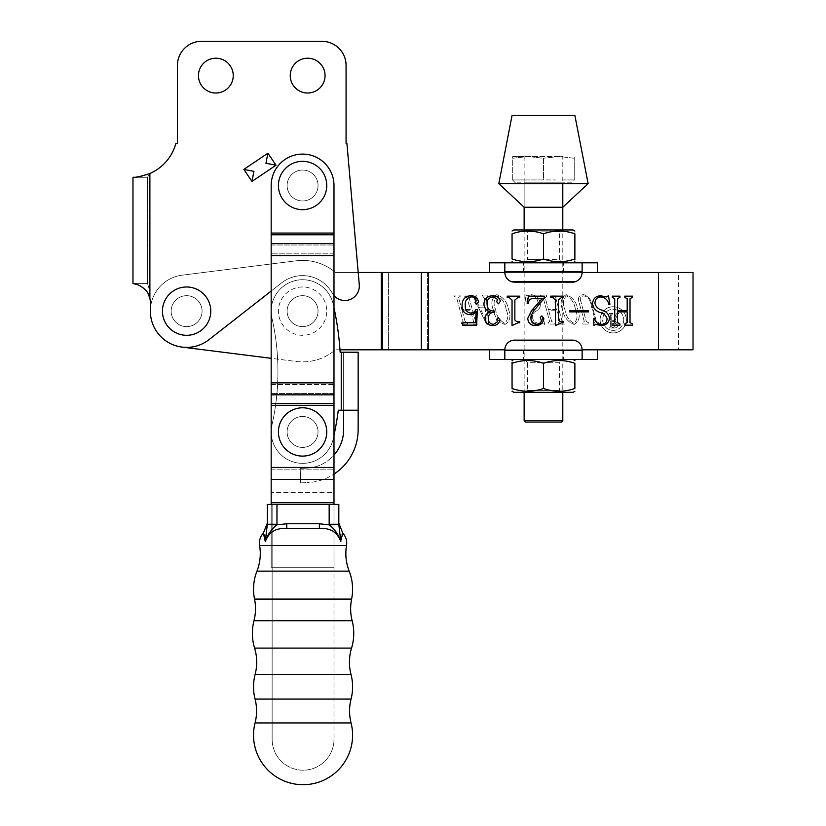 <?xml version="1.0" encoding="UTF-8"?>
<svg xmlns="http://www.w3.org/2000/svg" width="826" height="826" viewBox="0 0 826 826"><rect width="100%" height="100%" fill="white"/><g stroke="black" fill="none" stroke-linecap="round" stroke-linejoin="round"><path stroke-width="0.62" stroke-dasharray="4.13 3.1" d="M307.654 93.008A17.398 17.398 0 0 1 290.256 75.61A17.398 17.398 0 0 1 307.654 58.212A17.398 17.398 0 0 1 325.052 75.61A17.398 17.398 0 0 1 307.654 93.008A17.398 17.398 0 0 1 290.256 75.61A17.398 17.398 0 0 1 307.654 58.212A17.398 17.398 0 0 1 325.052 75.61A17.398 17.398 0 0 1 307.654 93.008A17.398 17.398 0 0 1 290.256 75.61A17.398 17.398 0 0 1 307.654 58.212A17.398 17.398 0 0 1 325.052 75.61A17.398 17.398 0 0 1 307.654 93.008M215.844 93.008A17.398 17.398 0 0 1 198.446 75.61A17.398 17.398 0 0 1 215.844 58.212A17.398 17.398 0 0 1 233.242 75.61A17.398 17.398 0 0 1 215.844 93.008A17.398 17.398 0 0 1 198.446 75.61A17.398 17.398 0 0 1 215.844 58.212A17.398 17.398 0 0 1 233.242 75.61A17.398 17.398 0 0 1 215.844 93.008A17.398 17.398 0 0 1 198.446 75.61A17.398 17.398 0 0 1 215.844 58.212A17.398 17.398 0 0 1 233.242 75.61A17.398 17.398 0 0 1 215.844 93.008M678.528 349.801L658.477 349.801L693.024 349.801L675.895 349.801L678.528 349.801L678.528 272.487L428.467 272.487L693.024 272.487L335.449 272.487L358.205 272.487L359.279 284.743A14.496 14.496 0 0 1 332.166 293.034A33.825 33.825 0 0 0 281.759 282.791L208.926 339.703A36.241 36.241 0 0 1 150.363 311.144L150.363 302.832A19.328 19.328 0 0 0 149.888 298.537C149.919 292.487 149.114 287.51 147.472 283.597L147.472 177.291L147.472 283.597C149.124 287.541 149.929 292.518 149.888 298.537L149.888 173.501L147.472 177.291L149.888 173.501L149.888 298.537A19.328 19.328 0 0 1 150.363 302.832A19.328 19.328 0 0 0 149.888 298.537L149.888 173.501A45.905 45.905 0 0 0 175.876 143.466A45.905 45.905 0 0 1 149.888 173.501A45.905 45.905 0 0 0 175.876 143.466L177.425 143.466L175.876 143.466L177.425 143.466L177.425 65.46A24.16 24.16 0 0 1 201.585 41.3L321.913 41.3A24.16 24.16 0 0 1 346.073 65.46L346.073 143.466L346.073 136.218L346.073 143.466L346.92 143.466L359.279 284.743A14.496 14.496 0 0 1 332.166 293.034A33.825 33.825 0 0 0 281.759 282.791L271.176 291.062M333.993 295.625A14.496 14.496 0 0 1 332.166 293.034A33.825 33.825 0 0 0 281.759 282.791L208.926 339.703A36.241 36.241 0 0 1 150.363 311.144L150.363 302.832L150.363 311.144A36.241 36.241 0 0 0 182.081 347.096L296.245 361.478A50.737 50.737 0 0 0 335.449 349.801L339.982 349.801M202.071 311.144A15.467 15.467 0 0 0 186.614 295.677A15.467 15.467 0 0 0 171.147 311.144A15.467 15.467 0 0 0 186.614 326.6A15.467 15.467 0 0 0 202.071 311.144A15.467 15.467 0 0 0 186.614 295.677A15.467 15.467 0 0 0 171.147 311.144A15.467 15.467 0 0 0 186.614 326.6A15.467 15.467 0 0 0 202.071 311.144A15.467 15.467 0 0 0 186.614 295.677A15.467 15.467 0 0 0 171.147 311.144A15.467 15.467 0 0 0 186.614 326.6A15.467 15.467 0 0 0 202.071 311.144A15.467 15.467 0 0 0 186.614 295.677A15.467 15.467 0 0 0 171.147 311.144A15.467 15.467 0 0 0 186.614 326.6A15.467 15.467 0 0 0 202.071 311.144A15.467 15.467 0 0 0 186.614 295.677A15.467 15.467 0 0 0 171.147 311.144A15.467 15.467 0 0 0 186.614 326.6A15.467 15.467 0 0 0 202.071 311.144A15.467 15.467 0 0 0 186.614 295.677A15.467 15.467 0 0 0 171.147 311.144A15.467 15.467 0 0 0 186.614 326.6A15.467 15.467 0 0 0 202.071 311.144A15.467 15.467 0 0 0 186.614 295.677A15.467 15.467 0 0 0 171.147 311.144A15.467 15.467 0 0 0 186.614 326.6A15.467 15.467 0 0 0 202.071 311.144A15.467 15.467 0 0 0 186.614 295.677A15.467 15.467 0 0 0 171.147 311.144A15.467 15.467 0 0 0 186.614 326.6A15.467 15.467 0 0 0 202.071 311.144M318.051 185.499A15.467 15.467 0 0 0 302.584 170.042A15.467 15.467 0 0 0 287.118 185.499A15.467 15.467 0 0 0 302.584 200.966A15.467 15.467 0 0 0 318.051 185.499A15.467 15.467 0 0 0 302.584 170.042A15.467 15.467 0 0 0 287.118 185.499A15.467 15.467 0 0 0 302.584 200.966A15.467 15.467 0 0 0 318.051 185.499A15.467 15.467 0 0 0 302.584 170.042A15.467 15.467 0 0 0 287.118 185.499A15.467 15.467 0 0 0 302.584 200.966A15.467 15.467 0 0 0 318.051 185.499A15.467 15.467 0 0 0 302.584 170.042A15.467 15.467 0 0 0 287.118 185.499A15.467 15.467 0 0 0 302.584 200.966A15.467 15.467 0 0 0 318.051 185.499A15.467 15.467 0 0 1 302.584 200.966A15.467 15.467 0 0 1 287.118 185.499A15.467 15.467 0 0 1 302.584 170.042A15.467 15.467 0 0 1 318.051 185.499A15.467 15.467 0 0 1 302.584 200.966A15.467 15.467 0 0 1 287.118 185.499A15.467 15.467 0 0 1 302.584 170.042A15.467 15.467 0 0 1 318.051 185.499A15.467 15.467 0 0 0 302.584 170.042A15.467 15.467 0 0 0 287.118 185.499A15.467 15.467 0 0 0 302.584 200.966A15.467 15.467 0 0 0 318.051 185.499A15.467 15.467 0 0 0 302.584 170.042A15.467 15.467 0 0 0 287.118 185.499A15.467 15.467 0 0 0 302.584 200.966A15.467 15.467 0 0 0 318.051 185.499M186.614 295.677A15.467 15.467 0 0 0 171.147 311.144A15.467 15.467 0 0 0 186.614 326.6A15.467 15.467 0 0 0 202.071 311.144A15.467 15.467 0 0 0 186.614 295.677A15.467 15.467 0 0 0 171.147 311.144A15.467 15.467 0 0 0 186.614 326.6A15.467 15.467 0 0 0 202.071 311.144A15.467 15.467 0 0 0 186.614 295.677M302.584 170.042A15.467 15.467 0 0 0 287.118 185.499A15.467 15.467 0 0 0 302.584 200.966A15.467 15.467 0 0 0 318.051 185.499A15.467 15.467 0 0 0 302.584 170.042A15.467 15.467 0 0 0 287.118 185.499A15.467 15.467 0 0 0 302.584 200.966A15.467 15.467 0 0 0 318.051 185.499A15.467 15.467 0 0 0 302.584 170.042M251.971 181.421L276.008 165.21L267.903 153.192L243.866 169.402M346.92 143.466L346.073 143.466L346.92 143.466L359.279 284.743A14.496 14.496 0 0 1 332.166 293.034A33.825 33.825 0 0 0 281.759 282.791L208.926 339.703A36.241 36.241 0 0 1 150.363 311.144A36.241 36.241 0 0 0 182.081 347.096A36.241 36.241 0 0 1 150.363 311.144A36.241 36.241 0 0 0 182.081 347.096L296.245 361.478A50.737 50.737 0 0 0 335.449 349.801L381.271 349.801L381.271 272.487L335.449 272.487A50.737 50.737 0 0 0 296.245 260.799L182.081 275.182A36.241 36.241 0 0 0 150.363 311.144A36.241 36.241 0 0 1 182.081 275.182A36.241 36.241 0 0 0 150.363 311.144A36.241 36.241 0 0 1 182.081 275.182L296.245 260.799A50.737 50.737 0 0 1 335.449 272.487A50.737 50.737 0 0 0 296.245 260.799A50.737 50.737 0 0 1 335.449 272.487L388.426 272.487L388.426 349.801L388.426 272.487L428.467 272.487L421.312 272.487L421.312 349.801L382.293 349.801L428.467 349.801L427.445 349.801L428.467 349.801L428.467 272.487L428.467 349.801L675.895 349.801M137.364 284.557L143.507 288.057M146.45 291.155L148.525 294.583M134.308 177.229L135.929 177.105M138.107 176.847L140.709 176.392M132.976 177.291L147.472 177.291L132.976 177.291M132.976 283.597L147.472 283.597L132.976 283.597M321.913 41.3A24.16 24.16 0 0 1 346.073 65.46L346.073 121.03L346.073 65.46A24.16 24.16 0 0 0 321.913 41.3L201.585 41.3A24.16 24.16 0 0 0 177.425 65.46A24.16 24.16 0 0 1 201.585 41.3M177.425 121.03L177.425 65.46M623.733 319.838A10.542 10.542 0 0 1 613.191 330.39A10.542 10.542 0 0 1 602.65 319.838A10.542 10.542 0 0 1 613.191 309.296A10.542 10.542 0 0 1 623.733 319.838A10.542 10.542 0 0 1 613.191 330.39A10.542 10.542 0 0 1 602.65 319.838A10.542 10.542 0 0 1 613.191 309.296A10.542 10.542 0 0 1 623.733 319.838M600.099 319.838A13.092 13.092 0 0 1 613.191 306.745A13.092 13.092 0 0 1 626.284 319.838A13.092 13.092 0 0 1 613.191 332.93A13.092 13.092 0 0 1 600.099 319.838A13.092 13.092 0 0 1 613.191 306.745A13.092 13.092 0 0 1 626.284 319.838A13.092 13.092 0 0 1 613.191 332.93A13.092 13.092 0 0 1 600.099 319.838M318.051 311.144A15.467 15.467 0 0 0 302.584 295.677A15.467 15.467 0 0 0 287.118 311.144A15.467 15.467 0 0 0 302.584 326.6A15.467 15.467 0 0 0 318.051 311.144A15.467 15.467 0 0 0 302.584 295.677A15.467 15.467 0 0 0 287.118 311.144A15.467 15.467 0 0 0 302.584 326.6A15.467 15.467 0 0 0 318.051 311.144A15.467 15.467 0 0 0 302.584 295.677A15.467 15.467 0 0 0 287.118 311.144A15.467 15.467 0 0 0 302.584 326.6A15.467 15.467 0 0 0 318.051 311.144A15.467 15.467 0 0 0 302.584 295.677A15.467 15.467 0 0 0 287.118 311.144A15.467 15.467 0 0 0 302.584 326.6A15.467 15.467 0 0 0 318.051 311.144A15.467 15.467 0 0 0 302.584 295.677A15.467 15.467 0 0 0 287.118 311.144A15.467 15.467 0 0 1 302.584 295.677A15.467 15.467 0 0 1 318.051 311.144A15.467 15.467 0 0 0 302.584 295.677A15.467 15.467 0 0 0 287.118 311.144A15.467 15.467 0 0 1 302.584 295.677A15.467 15.467 0 0 1 318.051 311.144A15.467 15.467 0 0 1 302.584 326.6A15.467 15.467 0 0 1 287.118 311.144A15.467 15.467 0 0 0 302.584 326.6A15.467 15.467 0 0 0 318.051 311.144A15.467 15.467 0 0 1 302.584 326.6A15.467 15.467 0 0 1 287.118 311.144A15.467 15.467 0 0 0 302.584 326.6A15.467 15.467 0 0 0 318.051 311.144A15.467 15.467 0 0 0 302.584 295.677A15.467 15.467 0 0 0 287.118 311.144A15.467 15.467 0 0 0 302.584 326.6A15.467 15.467 0 0 0 318.051 311.144A15.467 15.467 0 0 0 302.584 295.677A15.467 15.467 0 0 0 287.118 311.144A15.467 15.467 0 0 0 302.584 326.6A15.467 15.467 0 0 0 318.051 311.144M580.895 301.635C579.635 298.372 580.544 296.451 583.621 295.863C587.049 296.4 589.237 298.372 590.208 301.8L595.536 321.479L593.894 322.842L594.214 324.05L599.046 324.05L598.726 322.842L596.341 321.49L591.044 301.913C589.909 297.752 587.265 295.326 583.104 294.655C579.088 295.295 577.694 297.659 578.912 301.748L584.261 321.49L582.619 322.842L582.939 324.05L588.979 324.05L588.659 322.842L586.274 321.479L580.895 301.635C579.635 298.372 580.544 296.451 583.621 295.863C587.049 296.4 589.237 298.372 590.208 301.8L595.536 321.479L593.894 322.842L594.214 324.05L599.046 324.05L598.726 322.842L596.341 321.49L591.044 301.913C589.909 297.752 587.265 295.326 583.104 294.655C579.088 295.295 577.694 297.659 578.912 301.748L584.261 321.49L582.619 322.842L582.939 324.05L588.979 324.05L588.659 322.842L586.274 321.479L580.895 301.635M562.114 321.5L555.65 297.608L557.302 296.266L556.972 295.058L550.932 295.058L551.262 296.266L553.627 297.577L556.869 309.554L548.412 309.554L545.17 297.577L546.833 296.266L546.502 295.058L540.462 295.058L540.793 296.266L543.167 297.608L549.631 321.5L547.979 322.842L548.309 324.05L554.349 324.05L554.019 322.842L551.644 321.5L548.743 310.762L557.199 310.762L560.1 321.5L558.448 322.842L558.779 324.05L564.819 324.05L564.488 322.842L562.114 321.5L555.65 297.608L557.302 296.266L556.972 295.058L550.932 295.058L551.262 296.266L553.627 297.577L556.869 309.554L548.412 309.554L545.17 297.577L546.833 296.266L546.502 295.058L540.462 295.058L540.793 296.266L543.167 297.608L549.631 321.5L547.979 322.842L548.309 324.05L554.349 324.05L554.019 322.842L551.644 321.5L548.743 310.762L557.199 310.762L560.1 321.5L563.177 321.531L563.177 322.739L561.608 322.739L555.526 325.558L555.526 300.055L552.357 297.37L550.694 297.37L550.694 296.162L563.177 296.162L563.177 297.37L561.618 297.37L558.345 300.024L558.345 320.044L560.069 321.531L558.448 322.842L558.779 324.05L564.819 324.05L564.488 322.842L562.114 321.5M504.923 324.453C510.034 321.324 511.253 316.389 508.568 309.636C507.278 302.192 503.375 297.195 496.86 294.655C491.78 297.938 490.582 302.935 493.267 309.636C494.567 317.039 498.45 321.975 504.923 324.453C510.034 321.324 511.253 316.389 508.568 309.636C507.278 302.192 503.375 297.195 496.86 294.655C491.78 297.938 490.582 302.935 493.267 309.636C494.567 317.039 498.45 321.975 504.923 324.453M475.539 321.5L469.065 297.608L470.727 296.266L470.397 295.058L464.357 295.058L464.687 296.266L467.051 297.577L470.293 309.554L461.837 309.554L458.595 297.577L460.258 296.266L459.927 295.058L453.887 295.058L454.217 296.266L456.582 297.608L463.056 321.5L461.404 322.842L461.734 324.05L467.774 324.05L467.444 322.842L465.069 321.5L462.157 310.762L470.613 310.762L473.525 321.5L471.873 322.842L472.204 324.05L478.244 324.05L477.913 322.842L475.539 321.5L469.065 297.608L470.727 296.266L470.397 295.058L464.357 295.058L464.687 296.266L467.051 297.577L470.293 309.554L461.837 309.554L458.595 297.577L460.258 296.266L459.927 295.058L453.887 295.058L454.217 296.266L456.582 297.608L463.056 321.5L461.404 322.842L461.734 324.05L467.774 324.05L467.444 322.842L465.069 321.5L462.157 310.762L470.613 310.762L473.525 321.5L471.873 322.842L472.204 324.05L478.244 324.05L477.913 322.842L475.539 321.5M484.418 298.403L485.079 305.93L478.884 305.93L475.797 299.301L476.282 295.058L471.202 295.058L471.532 296.266L473.948 298.134L486.452 324.081L488.538 324.855L486.411 297.814L488.042 296.266L487.712 295.058L482.023 295.058L484.418 298.403L485.079 305.93L478.884 305.93L475.797 299.301L476.282 295.058L471.202 295.058L471.532 296.266L473.948 298.134L486.452 324.081L488.538 324.855L486.411 297.814L488.042 296.266L487.712 295.058L482.023 295.058L484.418 298.403M538.046 302.492C538.335 305.352 537.148 307.499 534.494 308.955C530.777 310.731 529.404 313.519 530.375 317.298C531.717 321.551 534.546 323.937 538.862 324.453L542.899 323.245L544.592 324.453L543.322 317.545L542.558 317.205C542.816 320.633 541.443 322.646 538.428 323.245C535.196 322.801 533.193 320.891 532.44 317.514C532.016 314.603 533.276 312.465 536.208 311.092C539.729 309.13 540.999 306.219 540.028 302.368C538.707 297.752 535.744 295.181 531.118 294.655L526.988 295.863L524.851 294.655L526.141 303.163L527.06 303.514C526.348 299.322 527.855 296.771 531.583 295.863C535.176 296.472 537.334 298.682 538.046 302.492C538.335 305.352 537.148 307.499 534.494 308.955C530.777 310.731 529.404 313.519 530.375 317.298C531.717 321.551 534.546 323.937 538.862 324.453L542.899 323.245L544.592 324.453L543.322 317.545L542.558 317.205C542.816 320.633 541.443 322.646 538.428 323.245C535.196 322.801 533.193 320.891 532.44 317.514C532.016 314.603 533.276 312.465 536.208 311.092C539.729 309.13 540.999 306.219 540.028 302.368C538.707 297.752 535.744 295.181 531.118 294.655L526.988 295.863L524.851 294.655L526.141 303.163L527.06 303.514C526.348 299.322 527.855 296.771 531.583 295.863C535.176 296.472 537.334 298.682 538.046 302.492M574.194 324.453C579.294 321.324 580.513 316.389 577.828 309.636C576.548 302.192 572.645 297.195 566.12 294.655C561.04 297.938 559.842 302.935 562.527 309.636C563.828 317.039 567.71 321.975 574.194 324.453C579.294 321.324 580.513 316.389 577.828 309.636C576.548 302.192 572.645 297.195 566.12 294.655C561.04 297.938 559.842 302.935 562.527 309.636C563.828 317.039 567.71 321.975 574.194 324.453M575.082 340.498L511.862 340.498A9.664 9.664 0 0 1 514.474 340.136L572.459 340.136A9.664 9.664 0 0 1 575.082 340.498C579.48 342.047 581.834 345.144 582.123 349.801C581.514 343.967 578.293 340.746 572.459 340.136L514.474 340.136L572.459 340.136C578.293 340.746 581.514 343.967 582.123 349.801L504.81 349.801L504.81 359.465L597.353 359.465M597.353 272.487L504.81 272.487L504.81 262.823L489.591 262.823M382.293 272.487L381.271 272.487L381.271 349.801L382.293 349.801L382.293 272.487M427.445 272.487L427.445 349.801L427.445 272.487L388.426 272.487M427.445 349.801L388.426 349.801M296.245 361.478A50.737 50.737 0 0 0 335.449 349.801A50.737 50.737 0 0 1 296.245 361.478M678.528 272.487L675.895 272.487M614.72 322.605L614.72 298.713L612.303 297.37L612.303 296.162L619.954 296.162L619.954 297.37L617.538 298.682L617.538 310.659L627.202 310.659L627.202 298.682L624.786 297.37L624.786 296.162L632.437 296.162L632.437 297.37L630.021 298.713L630.021 322.605L632.437 323.947L632.437 325.155L624.786 325.155L624.786 323.947L627.202 322.605L627.202 311.867L617.538 311.867L617.538 322.605L619.954 323.947L619.954 325.155L612.303 325.155L612.303 323.947L614.72 322.605M594.988 303.596C595.949 306.807 598.138 308.965 601.565 310.06C606.222 311.278 608.855 314.056 609.485 318.402C608.741 323.049 605.985 325.434 601.214 325.558L595.701 324.35L593.977 325.558L593.378 318.65L594.224 318.309C595.36 322.037 597.787 324.05 601.483 324.35C605.055 324.246 606.914 322.377 607.069 318.743C606.119 315.48 603.785 313.384 600.068 312.455C595.598 310.999 593.099 308.046 592.572 303.596C593.047 298.568 595.814 295.966 600.863 295.76L606.274 296.968L608.473 295.76L609.887 304.278L608.876 304.618C607.967 300.003 605.252 297.453 600.739 296.968C596.806 297.298 594.885 299.508 594.988 303.596M569.62 310.659L588.546 310.659L588.546 311.867L569.62 311.867L569.62 310.659M536.25 307.881C533.235 310.679 531.469 314.076 530.963 318.072C530.87 321.954 532.698 324.05 536.446 324.35C539.213 324.37 540.865 323.1 541.412 320.54L540.225 317.556L541.794 315.893L543.849 318.392C543.271 322.966 540.586 325.351 535.795 325.558C530.891 325.589 528.206 323.203 527.742 318.423L531.655 310.431L542.238 298.578L532.243 298.578C529.786 299.105 528.495 300.716 528.351 303.41L527.339 303.41L528.361 296.162L544.251 296.162L544.251 298.258L536.25 307.881M512.729 325.558L512.037 325.558L512.037 300.055L508.868 297.37L507.205 297.37L507.205 296.162L519.688 296.162L519.688 297.37L518.129 297.37L514.856 300.024L514.856 320.044L516.58 321.531L519.688 321.531L519.688 322.739L518.119 322.739L512.729 325.558M490.407 311.929C486.411 310.69 484.222 308.026 483.85 303.927C484.49 298.651 487.495 295.935 492.864 295.76C496.901 295.76 499.389 297.608 500.36 301.294L498.46 303.813L496.736 301.81L497.407 299.311L493.277 296.968C488.951 297.329 486.886 299.755 487.072 304.267C487.34 308.986 489.89 311.257 494.722 311.061L494.722 312.269C490.613 312.29 488.465 314.334 488.28 318.402C488.311 322.016 490.055 323.998 493.514 324.35L497.407 321.851L496.736 319.342L498.181 317.504L499.957 319.848C499.152 323.647 496.694 325.547 492.595 325.558C488.259 325.361 485.74 323.142 485.058 318.919C485.151 315.315 486.937 312.982 490.407 311.929M476.106 311.288C474.527 313.663 472.307 314.799 469.447 314.685C464.511 313.921 462.054 310.937 462.095 305.734C462.002 299.601 464.893 296.276 470.779 295.76C475.136 295.863 477.748 297.949 478.615 302.017L476.561 304.618L474.991 302.708L476.003 299.745C475.146 297.68 473.443 296.761 470.913 296.968C466.773 297.959 464.914 300.788 465.317 305.444C464.976 309.585 466.638 312.135 470.283 313.075C472.947 313.085 474.816 311.867 475.91 309.42L477.407 309.585L476.602 325.155L462.498 325.155L463.025 322.739L475.518 322.739L476.106 311.288M485.244 307.138L486.349 321.221L479.534 307.138L485.244 307.138L486.349 321.221L479.534 307.138L485.244 307.138M506.173 309.719C508.754 315.47 508.227 319.982 504.603 323.245C499.544 320.509 496.581 316.007 495.703 309.719C493.143 304.02 493.628 299.394 497.19 295.863C502.373 298.62 505.367 303.245 506.173 309.719C508.754 315.47 508.227 319.982 504.603 323.245C499.544 320.509 496.581 316.007 495.703 309.719C493.143 304.02 493.628 299.394 497.19 295.863C502.373 298.62 505.367 303.245 506.173 309.719M575.433 309.719C578.014 315.47 577.488 319.982 573.863 323.245C568.804 320.509 565.841 316.007 564.963 309.719C562.403 304.02 562.898 299.394 566.45 295.863C571.633 298.62 574.628 303.245 575.433 309.719C578.014 315.47 577.488 319.982 573.863 323.245C568.804 320.509 565.841 316.007 564.963 309.719C562.403 304.02 562.898 299.394 566.45 295.863C571.633 298.62 574.628 303.245 575.433 309.719M611.746 326.714L611.746 321.335L613.532 321.335L616.372 324.391L613.367 327.375L612.479 327.375L611.746 326.714L611.746 321.335L613.532 321.335L616.372 324.391L613.367 327.375L611.746 326.714M613.935 327.974C616.403 328.056 617.745 326.92 617.982 324.577L614.936 320.829L617.445 314.665L618.788 313.477L616.464 313.477L613.501 320.725L611.746 320.725L611.746 314.747L612.954 313.477L609.123 313.477L610.331 314.758L610.331 326.704L609.123 327.974L613.935 327.974C616.403 328.056 617.745 326.92 617.982 324.577L614.936 320.829L617.445 314.665L618.788 313.477L616.464 313.477L613.501 320.725L611.746 320.725L611.746 314.747L612.954 313.477L609.123 313.477L610.331 314.758L610.331 326.704L609.123 327.974L613.935 327.974M524.138 156.506L524.138 207.243L562.795 207.243L562.795 156.506L524.138 156.506L562.795 156.506M512.058 115.433L574.875 115.433M498.811 183.62L588.133 183.62M561.422 359.465L523.416 359.465L561.422 359.465L559.532 362.728L543.467 362.728L559.532 362.728L559.532 390.43L543.467 390.43L559.532 390.43L562.795 392.319L543.467 392.319L562.795 392.319L562.795 229.958L524.138 229.958L573.068 229.958M562.795 183.62L562.795 182.845L524.138 182.845L562.795 182.845M525.522 359.465L543.467 359.465L525.522 359.465L527.411 362.728L543.467 362.728L527.411 362.728L527.411 390.43L543.467 390.43L527.411 390.43L524.138 392.319L543.467 392.319L524.138 392.319L524.138 229.958L527.411 231.848L543.467 231.848L527.411 231.848L527.411 259.55L543.467 259.55L527.411 259.55L525.522 262.823L563.528 262.823L525.522 262.823M524.138 207.243L524.138 182.845M571.571 182.845L515.372 182.845L571.571 182.845L574.225 180.182L574.225 158.241L558.851 156.506L543.467 158.241L558.851 156.506L574.225 158.241L574.225 156.506L574.225 180.182M562.196 179.944L574.225 179.944L562.196 179.944M531.438 179.944L555.506 179.944L512.709 179.944L543.467 179.944L543.467 158.241L528.093 156.506L543.467 158.241L543.467 179.944L531.438 179.944M512.709 179.944L512.709 158.241L528.093 156.506L512.709 158.241L512.709 156.506L512.709 179.944L524.747 179.944L512.709 179.944M515.372 182.845L512.709 180.182M558.851 156.506L528.093 156.506L558.851 156.506M512.709 156.506L528.093 156.506L512.709 156.506M562.795 420.589L524.138 420.589M525.594 422.045L561.35 422.045M287.118 431.946A15.467 15.467 0 0 0 302.584 447.413A15.467 15.467 0 0 0 318.051 431.946A15.467 15.467 0 0 0 302.584 416.48A15.467 15.467 0 0 0 287.118 431.946A15.467 15.467 0 0 0 302.584 447.413A15.467 15.467 0 0 0 318.051 431.946A15.467 15.467 0 0 0 302.584 416.48A15.467 15.467 0 0 0 287.118 431.946A15.467 15.467 0 0 1 302.584 416.48A15.467 15.467 0 0 1 318.051 431.946A15.467 15.467 0 0 1 302.584 447.413A15.467 15.467 0 0 1 287.118 431.946A15.467 15.467 0 0 1 302.584 416.48A15.467 15.467 0 0 1 318.051 431.946A15.467 15.467 0 0 1 302.584 447.413A15.467 15.467 0 0 1 287.118 431.946A15.467 15.467 0 0 1 302.584 416.48A15.467 15.467 0 0 1 318.051 431.946A15.467 15.467 0 0 0 302.584 416.48A15.467 15.467 0 0 0 287.118 431.946A15.467 15.467 0 0 1 302.584 416.48A15.467 15.467 0 0 1 318.051 431.946A15.467 15.467 0 0 0 302.584 416.48A15.467 15.467 0 0 0 287.118 431.946A15.467 15.467 0 0 0 302.584 447.413A15.467 15.467 0 0 0 318.051 431.946A15.467 15.467 0 0 1 302.584 447.413A15.467 15.467 0 0 1 287.118 431.946A15.467 15.467 0 0 0 302.584 447.413A15.467 15.467 0 0 0 318.051 431.946A15.467 15.467 0 0 1 302.584 447.413A15.467 15.467 0 0 1 287.118 431.946A15.467 15.467 0 0 0 302.584 447.413A15.467 15.467 0 0 0 318.051 431.946A15.467 15.467 0 0 0 302.584 416.48A15.467 15.467 0 0 0 287.118 431.946A15.467 15.467 0 0 0 302.584 447.413A15.467 15.467 0 0 0 318.051 431.946A15.467 15.467 0 0 0 302.584 416.48A15.467 15.467 0 0 0 287.118 431.946M271.176 504.428L271.176 567.245L333.993 567.245L271.176 567.245L333.993 567.245L271.176 567.245L271.176 469.137L271.176 492.472L333.993 492.472L333.993 567.245L333.993 492.472L271.176 492.472L271.176 467.433L271.176 469.137L271.176 467.433L333.993 467.433L333.993 567.245L333.993 504.428L271.176 504.428L333.993 504.428L271.176 504.428L333.993 504.428L333.993 739.28L333.993 504.428M271.176 255.564L333.993 255.564L271.176 255.564L271.176 382.861L271.176 233.066L333.993 233.066L333.993 255.564L333.993 253.861L333.993 255.564L271.176 255.564L271.176 243.608L271.176 253.861L271.176 245.023L333.993 245.023L271.176 245.023L271.176 233.066L333.993 233.066L333.993 185.499L333.993 245.023L333.993 185.499A31.409 31.409 0 0 0 302.584 154.09A31.409 31.409 0 0 0 271.176 185.499L271.176 233.066L271.176 185.499A31.409 31.409 0 0 1 302.584 154.09A31.409 31.409 0 0 1 333.993 185.499A31.409 31.409 0 0 0 302.584 154.09A31.409 31.409 0 0 0 271.176 185.499L271.176 467.433L271.176 405.37L271.176 467.433L333.993 467.433L271.176 467.433M333.993 255.564L333.993 467.433M333.993 384.575L333.993 393.413L271.176 393.413L333.993 393.413L333.993 384.575L271.176 384.575L271.176 405.37L271.176 382.861L333.993 382.861L271.176 382.861L271.176 394.828L271.176 384.575L333.993 384.575M256.958 571.138L349.181 571.138M253.974 620.708L352.155 620.708M255.131 674.367L350.998 674.367M255.069 722.936L351.06 722.936M263.36 533.152L264.021 534.587M264.361 535.568L265.311 541.66C268.811 532.027 275.967 527.669 286.756 528.588L319.373 528.588L286.756 528.588L286.756 523.756L276.968 524.851L276.968 504.428L267.304 504.428L267.304 524.613L265.332 538.614M286.756 528.588L319.373 528.588C330.152 527.669 337.307 532.027 340.818 541.66C338.732 534.897 334.84 529.29 329.171 524.851L319.373 523.756L286.756 523.756M340.921 540.225L342.109 534.587M351.06 699.075L255.069 699.075M351.546 648.1L254.594 648.1M351.608 599.077L254.532 599.077M340.808 538.635L338.825 524.613L338.825 504.428L276.968 504.428M265.311 541.66C267.407 534.897 271.289 529.29 276.968 524.851L267.304 524.613M319.373 528.588L319.373 523.756M267.304 524.231L276.968 524.231M329.161 504.428L329.161 524.231L338.825 524.231M329.161 524.231L329.171 524.851L338.825 524.613M272.136 739.28L272.136 504.428L272.136 739.28A30.923 30.923 0 0 0 303.07 770.204A30.923 30.923 0 0 0 333.993 739.28A30.923 30.923 0 0 1 303.07 770.204A30.923 30.923 0 0 1 272.136 739.28M302.584 161.338A24.16 24.16 0 0 0 278.424 185.499A24.16 24.16 0 0 0 302.584 209.659A24.16 24.16 0 0 0 326.745 185.499A24.16 24.16 0 0 0 302.584 161.338A24.16 24.16 0 0 0 278.424 185.499A24.16 24.16 0 0 0 302.584 209.659A24.16 24.16 0 0 0 326.745 185.499A24.16 24.16 0 0 0 302.584 161.338M326.745 185.499A24.16 24.16 0 0 0 302.584 161.338A24.16 24.16 0 0 0 278.424 185.499A24.16 24.16 0 0 0 302.584 209.659A24.16 24.16 0 0 0 326.745 185.499M186.614 286.983A24.16 24.16 0 0 0 162.443 311.144A24.16 24.16 0 0 0 186.614 335.304A24.16 24.16 0 0 0 210.775 311.144A24.16 24.16 0 0 0 186.614 286.983A24.16 24.16 0 0 0 162.443 311.144A24.16 24.16 0 0 0 186.614 335.304A24.16 24.16 0 0 0 210.775 311.144A24.16 24.16 0 0 0 186.614 286.983M210.775 311.144A24.16 24.16 0 0 0 186.614 286.983A24.16 24.16 0 0 0 162.443 311.144A24.16 24.16 0 0 0 186.614 335.304A24.16 24.16 0 0 0 210.775 311.144M271.95 424.998A31.409 31.409 0 0 0 299.084 463.159A31.409 31.409 0 0 0 333.219 438.895A31.409 31.409 0 0 1 295.636 462.581A31.409 31.409 0 0 1 271.95 424.998A31.409 31.409 0 0 0 299.084 463.159A31.409 31.409 0 0 0 333.219 438.895A31.409 31.409 0 0 1 295.636 462.581A31.409 31.409 0 0 1 271.95 424.998A241.615 241.615 0 0 0 271.95 318.093A31.409 31.409 0 0 1 295.636 280.51A31.409 31.409 0 0 1 333.219 304.195A31.409 31.409 0 0 0 271.176 311.144A31.409 31.409 0 0 0 271.95 318.093A241.615 241.615 0 0 1 271.95 424.998A241.615 241.615 0 0 0 271.95 318.093A241.615 241.615 0 0 1 271.95 424.998M358.154 352.217L341.241 352.217L341.241 410.202L338.299 410.202L341.241 410.202L341.241 352.217L343.657 352.217L343.657 410.202L343.657 352.217L340.147 352.217A304.433 304.433 0 0 0 333.219 304.195A304.433 304.433 0 0 1 340.147 352.217A304.433 304.433 0 0 0 333.219 304.195A31.409 31.409 0 0 0 271.176 311.144A31.409 31.409 0 0 0 271.95 318.093A31.409 31.409 0 0 1 295.636 280.51A31.409 31.409 0 0 1 333.219 304.195A304.433 304.433 0 0 1 333.993 307.716M333.993 435.364A304.433 304.433 0 0 1 333.219 438.895A304.433 304.433 0 0 0 338.299 410.202A304.433 304.433 0 0 1 333.219 438.895A304.433 304.433 0 0 0 333.993 435.364M341.241 352.217L341.241 410.202L338.299 410.202M341.241 410.202L358.154 410.202L358.154 429.53A53.153 53.153 0 0 1 306.859 482.652A53.153 53.153 0 0 0 333.993 474.083M343.657 410.202L358.154 410.202L343.657 410.202L343.657 429.53A38.657 38.657 0 0 1 306.353 468.166A38.657 38.657 0 0 0 333.993 455.095M300.695 482.869L306.859 482.652L300.695 482.869L300.189 468.383L306.353 468.166L300.189 468.383L300.695 482.869M302.584 407.786A24.16 24.16 0 0 0 278.424 431.946A24.16 24.16 0 0 0 302.584 456.107A24.16 24.16 0 0 0 326.745 431.946A24.16 24.16 0 0 0 302.584 407.786A24.16 24.16 0 0 0 278.424 431.946A24.16 24.16 0 0 0 302.584 456.107A24.16 24.16 0 0 0 326.745 431.946A24.16 24.16 0 0 0 302.584 407.786M326.745 431.946A24.16 24.16 0 0 0 302.584 407.786A24.16 24.16 0 0 0 278.424 431.946A24.16 24.16 0 0 0 302.584 456.107A24.16 24.16 0 0 0 326.745 431.946M302.584 286.983A24.16 24.16 0 0 0 278.424 311.144A24.16 24.16 0 0 0 302.584 335.304A24.16 24.16 0 0 0 326.745 311.144A24.16 24.16 0 0 0 302.584 286.983A24.16 24.16 0 0 0 278.424 311.144A24.16 24.16 0 0 0 302.584 335.304A24.16 24.16 0 0 0 326.745 311.144A24.16 24.16 0 0 0 302.584 286.983A24.16 24.16 0 0 0 278.424 311.144A24.16 24.16 0 0 0 302.584 335.304A24.16 24.16 0 0 0 326.745 311.144A24.16 24.16 0 0 0 302.584 286.983A24.16 24.16 0 0 0 278.424 311.144A24.16 24.16 0 0 0 302.584 335.304A24.16 24.16 0 0 0 326.745 311.144A24.16 24.16 0 0 0 302.584 286.983M543.467 349.801L563.528 349.801L543.467 349.801M489.591 349.801L504.81 349.801L504.81 359.465L489.591 359.465M597.353 349.801L582.123 349.801L582.123 359.465L582.123 350.523L504.81 350.523L504.81 359.465M582.123 350.523L582.123 359.465M511.862 340.498C507.453 342.047 505.109 345.144 504.81 349.801C505.429 343.967 508.651 340.746 514.474 340.136C508.651 340.746 505.429 343.967 504.81 349.801L582.123 349.801L504.81 349.801L504.81 350.523M543.467 272.487L563.528 272.487L543.467 272.487M511.862 281.79C507.453 280.241 505.109 277.133 504.81 272.487L582.123 272.487C581.834 277.133 579.48 280.241 575.082 281.79L511.862 281.79A9.664 9.664 0 0 0 514.474 282.151C508.651 281.532 505.429 278.31 504.81 272.487C505.429 278.31 508.651 281.532 514.474 282.151L572.459 282.151C578.293 281.532 581.514 278.31 582.123 272.487L582.123 262.823L504.81 262.823L504.81 271.764L582.123 271.764L582.123 262.823L582.123 271.764M597.353 262.823L582.123 262.823M504.81 262.823L504.81 272.487L489.591 272.487M575.082 281.79A9.664 9.664 0 0 1 572.459 282.151C578.293 281.532 581.514 278.31 582.123 272.487L504.81 272.487L504.81 271.764M574.875 233.81C574.875 230.124 574.875 230.124 574.875 233.81C564.437 230.124 553.967 230.124 543.467 233.81C533.028 230.124 522.559 230.124 512.058 233.81L512.058 258.961C522.507 262.647 532.976 262.647 543.467 258.961C553.916 262.647 564.385 262.647 574.875 258.961C574.875 262.647 574.875 262.647 574.875 258.961L574.875 233.81M543.467 262.823L573.068 262.823L543.467 262.823M543.467 258.961L543.467 233.81M513.875 229.958L562.795 229.958L559.532 231.848L543.467 231.848L559.532 231.848L559.532 259.55L543.467 259.55L559.532 259.55L561.422 262.823M573.068 392.319L513.875 392.319M512.058 388.468C512.058 392.154 512.058 392.154 512.058 388.468C522.507 392.154 532.976 392.154 543.467 388.468C553.916 392.154 564.385 392.154 574.875 388.468L574.875 363.316C564.437 359.63 553.967 359.63 543.467 363.316C533.028 359.63 522.559 359.63 512.058 363.316C512.058 359.63 512.058 359.63 512.058 363.316L512.058 388.468M573.068 359.465L513.875 359.465M543.467 363.316L543.467 388.468M658.477 272.487L658.477 349.801M428.467 272.487L428.467 349.801M381.271 272.487L381.271 349.801M333.993 233.066L271.176 233.066M271.176 405.37L333.993 405.37M271.176 469.137L333.993 469.137L271.176 469.137M333.993 253.861L271.176 253.861L333.993 253.861M333.993 382.861L271.176 382.861M333.993 479.39L271.176 479.39M333.993 502.724L271.176 502.724M333.993 403.656L271.176 403.656M333.993 394.828L271.176 394.828M271.176 243.608L333.993 243.608M271.176 234.77L333.993 234.77M259.622 545.49L346.517 545.49M523.416 349.801L523.416 359.465M563.528 349.801L563.528 359.465M563.528 272.487L563.528 262.823M523.416 272.487L523.416 262.823"/><path stroke-width="1.24" d="M215.844 93.008A17.398 17.398 0 0 1 198.446 75.61A17.398 17.398 0 0 1 215.844 58.212A17.398 17.398 0 0 1 233.242 75.61A17.398 17.398 0 0 1 215.844 93.008M307.654 93.008A17.398 17.398 0 0 1 290.256 75.61A17.398 17.398 0 0 1 307.654 58.212A17.398 17.398 0 0 1 325.052 75.61A17.398 17.398 0 0 1 307.654 93.008M271.176 291.062L208.926 339.703A36.241 36.241 0 0 1 150.363 311.144L150.363 302.832A19.328 19.328 0 0 0 149.888 298.537C147.957 286.364 132.201 282.575 132.976 283.597L137.364 284.557M134.308 177.229L132.976 177.291L132.976 283.597L132.976 177.291C134.235 177.931 139.873 176.671 149.888 173.501A45.905 45.905 0 0 0 175.876 143.466L177.425 143.466L177.425 65.46A24.16 24.16 0 0 1 201.585 41.3L321.913 41.3A24.16 24.16 0 0 1 346.073 65.46L346.073 143.466L346.92 143.466L359.279 284.743A14.496 14.496 0 0 1 333.993 295.625M243.866 169.402L251.971 181.421L243.866 169.402L267.903 153.192L276.008 165.21L251.971 181.421L253.923 171.354L243.866 169.402M346.92 143.466L358.205 272.487L504.81 272.487C505.109 277.133 507.453 280.241 511.862 281.79A9.664 9.664 0 0 0 514.474 282.151L572.459 282.151A9.664 9.664 0 0 0 575.082 281.79L511.862 281.79M143.507 288.057L146.45 291.155M148.525 294.583L149.888 298.537L149.888 173.501M135.929 177.105L138.107 176.847M140.709 176.392L149.609 173.625M267.903 153.192L265.941 163.249L276.008 165.21M201.585 41.3L321.913 41.3M177.425 121.03L177.425 65.46M485.058 318.919C485.151 315.315 486.937 312.982 490.407 311.929C486.411 310.69 484.222 308.026 483.85 303.927C484.49 298.651 487.495 295.935 492.864 295.76C496.901 295.76 499.389 297.608 500.36 301.294L498.46 303.813L496.736 301.81L497.407 299.311L493.277 296.968C488.951 297.329 486.886 299.755 487.072 304.267C487.34 308.986 489.89 311.257 494.722 311.061L494.722 312.269C490.613 312.29 488.465 314.334 488.28 318.402C488.311 322.016 490.055 323.998 493.514 324.35L497.407 321.851L496.736 319.342L498.181 317.504L499.957 319.848C499.152 323.647 496.694 325.547 492.595 325.558C488.259 325.361 485.74 323.142 485.058 318.919M544.251 298.258L536.25 307.881C533.235 310.679 531.469 314.076 530.963 318.072C530.87 321.954 532.698 324.05 536.446 324.35C539.213 324.37 540.865 323.1 541.412 320.54L540.225 317.556L541.794 315.893L543.849 318.392C543.271 322.966 540.586 325.351 535.795 325.558C530.891 325.589 528.206 323.203 527.742 318.423L531.655 310.431L542.238 298.578L532.243 298.578C529.786 299.105 528.495 300.716 528.351 303.41L527.339 303.41L528.361 296.162L544.251 296.162L544.251 298.258M569.62 311.867L569.62 310.659L588.546 310.659L588.546 311.867L569.62 311.867M613.047 323.947L614.72 322.605L614.72 298.713L612.303 297.37L612.303 296.162L619.954 296.162L619.954 297.37L617.538 298.682L617.538 310.659L627.202 310.659L627.202 298.682L624.786 297.37L624.786 296.162L632.437 296.162L632.437 297.37L630.021 298.713L630.021 322.605L632.437 323.947L632.437 325.155L624.786 325.155L624.786 323.947L627.202 322.605L627.202 311.867L617.538 311.867L617.538 322.605L619.954 323.947L619.954 325.155L612.303 325.155L612.303 323.947L613.047 323.947M575.082 281.79C579.48 280.241 581.834 277.133 582.123 272.487L693.024 272.487L693.024 349.801L582.123 349.801C581.834 345.144 579.48 342.047 575.082 340.498A9.664 9.664 0 0 0 572.459 340.136L514.474 340.136A9.664 9.664 0 0 0 511.862 340.498L575.082 340.498M511.862 340.498C507.453 342.047 505.109 345.144 504.81 349.801L428.467 349.801L428.467 272.487M600.739 296.968C596.806 297.298 594.885 299.508 594.988 303.596C595.949 306.807 598.138 308.965 601.565 310.06C606.222 311.278 608.855 314.056 609.485 318.402C608.741 323.049 605.985 325.434 601.214 325.558L595.701 324.35L593.977 325.558L593.378 318.65L594.224 318.309C595.36 322.037 597.787 324.05 601.483 324.35C605.055 324.246 606.914 322.377 607.069 318.743C606.119 315.48 603.785 313.384 600.068 312.455C595.598 310.999 593.099 308.046 592.572 303.596C593.047 298.568 595.814 295.966 600.863 295.76L606.274 296.968L608.473 295.76L609.887 304.278L608.876 304.618C607.967 300.003 605.252 297.453 600.739 296.968M561.608 322.739L555.526 325.558L555.526 300.055L552.357 297.37L550.694 297.37L550.694 296.162L563.177 296.162L563.177 297.37L561.618 297.37L558.345 300.024L558.345 320.044L560.069 321.531L563.177 321.531L563.177 322.739L561.608 322.739M518.119 322.739L512.037 325.558L512.037 300.055L508.868 297.37L507.205 297.37L507.205 296.162L519.688 296.162L519.688 297.37L518.129 297.37L514.856 300.024L514.856 320.044L516.58 321.531L519.688 321.531L519.688 322.739L518.119 322.739M475.518 322.739L476.106 311.288C474.527 313.663 472.307 314.799 469.447 314.685C464.511 313.921 462.054 310.937 462.095 305.734C462.002 299.601 464.893 296.276 470.779 295.76C475.136 295.863 477.748 297.949 478.615 302.017L476.561 304.618L474.991 302.708L476.003 299.745C475.146 297.68 473.443 296.761 470.913 296.968C466.773 297.959 464.914 300.788 465.317 305.444C464.976 309.585 466.638 312.135 470.283 313.075C472.947 313.085 474.816 311.867 475.91 309.42L477.407 309.585L476.602 325.155L462.498 325.155L463.025 322.739L475.518 322.739M428.467 349.801L339.982 349.801M271.176 358.319L182.081 347.096L271.176 358.319M588.133 183.62L562.795 207.243L524.138 207.243L498.811 183.62L512.058 115.433L574.875 115.433L588.133 183.62L498.811 183.62M562.795 420.589L561.35 422.045L525.594 422.045L524.138 420.589L562.795 420.589L562.795 392.319M562.795 229.958L562.795 183.62M524.138 420.589L524.138 392.319M524.138 229.958L524.138 207.243M271.176 233.066L271.176 185.499A31.409 31.409 0 0 1 302.584 154.09A31.409 31.409 0 0 1 333.993 185.499L333.993 233.066L271.176 233.066L271.176 504.428M271.176 405.37L333.993 405.37L333.993 504.428M333.993 233.066L333.993 405.37M255.069 722.936A49.529 49.529 0 0 0 303.07 784.7A49.529 49.529 0 0 0 351.06 722.936L255.069 722.936A48.321 48.321 0 0 0 255.069 699.075L351.06 699.075A49.529 49.529 0 0 0 350.998 674.367L255.131 674.367A48.321 48.321 0 0 0 254.594 648.1L351.546 648.1A50.685 50.685 0 0 0 352.155 620.708L253.974 620.708A48.321 48.321 0 0 0 254.532 599.077L351.608 599.077A49.529 49.529 0 0 0 349.181 571.138A48.321 48.321 0 0 1 346.517 545.49A14.496 14.496 0 0 0 342.769 533.152L340.921 540.225M349.181 571.138L256.958 571.138A48.321 48.321 0 0 0 259.622 545.49A14.496 14.496 0 0 1 263.36 533.152L267.304 523.209M352.155 620.708A48.321 48.321 0 0 1 351.608 599.077M350.998 674.367A48.321 48.321 0 0 1 351.546 648.1M351.06 722.936A48.321 48.321 0 0 1 351.06 699.075M264.021 534.587L264.361 535.568M342.109 534.587L342.769 533.152L338.825 523.209M254.532 599.077A49.529 49.529 0 0 1 256.958 571.138M254.594 648.1A50.685 50.685 0 0 1 253.974 620.708M255.069 699.075A49.529 49.529 0 0 1 255.131 674.367M265.332 538.614L265.311 541.66C268.832 532.027 275.977 527.669 286.756 528.588L319.373 528.588L319.373 523.756L329.171 524.851L329.161 504.428L338.825 504.428L338.825 524.613L340.818 541.66C337.318 532.027 330.173 527.669 319.373 528.588M276.968 504.428L276.968 524.851C271.289 529.29 267.407 534.897 265.311 541.66L267.304 524.613L267.304 504.428L329.161 504.428M267.304 524.613L276.968 524.851L286.756 523.756L319.373 523.756M265.311 541.66L263.36 533.152M338.825 524.613L329.171 524.851C334.84 529.29 338.732 534.897 340.818 541.66L340.808 538.635M286.756 528.588L286.756 523.756M338.825 524.231L329.161 524.231M276.968 524.231L267.304 524.231M302.584 161.338A24.16 24.16 0 0 0 278.424 185.499A24.16 24.16 0 0 0 302.584 209.659A24.16 24.16 0 0 0 326.745 185.499A24.16 24.16 0 0 0 302.584 161.338M186.614 286.983A24.16 24.16 0 0 0 162.443 311.144A24.16 24.16 0 0 0 186.614 335.304A24.16 24.16 0 0 0 210.775 311.144A24.16 24.16 0 0 0 186.614 286.983M338.299 410.202A304.433 304.433 0 0 1 333.993 435.364A304.433 304.433 0 0 0 338.299 410.202L358.154 410.202L358.154 429.53A53.153 53.153 0 0 1 333.993 474.083M333.993 307.716A304.433 304.433 0 0 1 340.147 352.217L341.241 352.217L341.241 410.202M358.154 352.217L358.154 410.202L358.154 352.217L341.241 352.217M343.657 410.202L343.657 429.53A38.657 38.657 0 0 1 333.993 455.095M302.584 407.786A24.16 24.16 0 0 0 278.424 431.946A24.16 24.16 0 0 0 302.584 456.107A24.16 24.16 0 0 0 326.745 431.946A24.16 24.16 0 0 0 302.584 407.786M504.81 350.523L504.81 349.801L489.591 349.801L489.591 359.465L504.81 359.465L504.81 350.523L582.123 350.523L582.123 349.801L597.353 349.801L597.353 359.465L504.81 359.465M582.123 350.523L582.123 359.465M582.123 271.764L582.123 272.487L597.353 272.487L597.353 262.823L582.123 262.823L582.123 271.764L504.81 271.764L504.81 272.487L489.591 272.487L489.591 262.823L582.123 262.823M504.81 271.764L504.81 262.823M574.875 231.001L573.068 229.958L513.875 229.958L512.058 231.001M574.875 258.961C574.875 262.647 574.875 262.647 574.875 258.961C564.437 262.647 553.967 262.647 543.467 258.961C533.028 262.647 522.559 262.647 512.058 258.961L512.058 233.81C522.507 230.124 532.976 230.124 543.467 233.81C553.916 230.124 564.385 230.124 574.875 233.81C574.875 230.124 574.875 230.124 574.875 233.81L574.875 259.922M574.875 261.646L573.068 262.823M543.467 258.961L543.467 233.81M512.058 233.81C512.058 230.124 512.058 230.124 512.058 233.81C512.058 230.124 512.058 230.124 512.058 233.81M512.058 258.961C512.058 262.647 512.058 262.647 512.058 258.961C512.058 262.647 512.058 262.647 512.058 258.961M512.058 391.276L513.875 392.319L573.068 392.319L574.875 391.276M512.058 363.316C512.058 359.63 512.058 359.63 512.058 363.316C522.507 359.63 532.976 359.63 543.467 363.316C553.916 359.63 564.385 359.63 574.875 363.316L574.875 388.468C564.437 392.154 553.967 392.154 543.467 388.468C533.028 392.154 522.559 392.154 512.058 388.468C512.058 392.154 512.058 392.154 512.058 388.468L512.058 362.366M512.058 360.632L513.875 359.465L573.068 359.465L574.875 360.508M543.467 363.316L543.467 388.468M574.875 388.468C574.875 392.154 574.875 392.154 574.875 388.468C574.875 392.154 574.875 392.154 574.875 388.468M574.875 363.316C574.875 359.63 574.875 359.63 574.875 363.316C574.875 359.63 574.875 359.63 574.875 363.316M658.477 272.487L658.477 349.801M381.271 349.801L381.271 272.487M382.293 349.801L382.293 272.487M421.312 349.801L421.312 272.487M271.176 467.433L333.993 467.433M333.993 255.564L271.176 255.564M271.176 382.861L333.993 382.861M271.176 479.39L333.993 479.39M271.176 502.724L333.993 502.724M271.176 403.656L333.993 403.656M271.176 394.828L333.993 394.828M333.993 243.608L271.176 243.608M333.993 234.77L271.176 234.77M346.517 545.49L259.622 545.49M513.875 262.823L512.058 261.77"/></g></svg>
